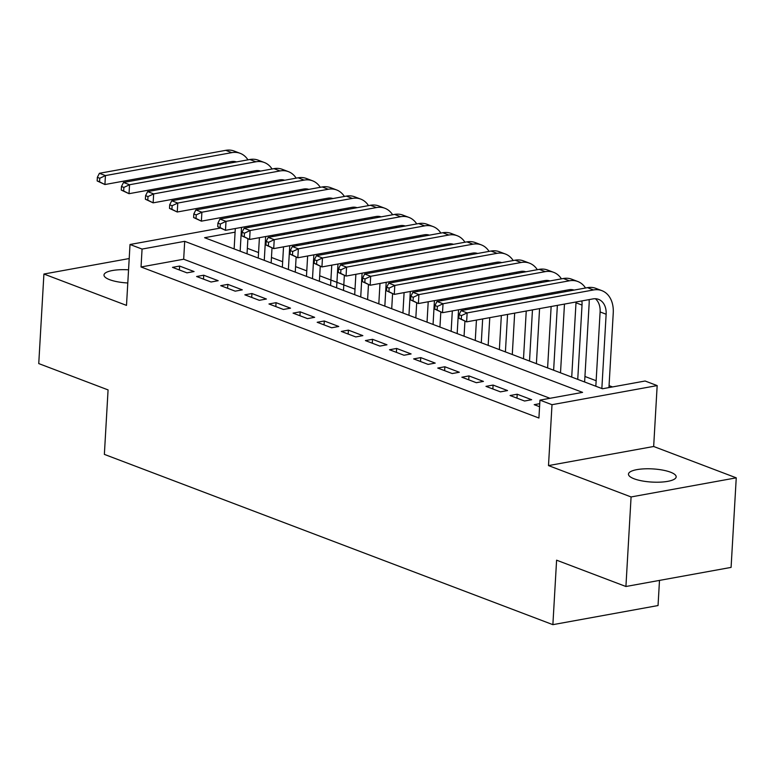 <?xml version="1.0" encoding="UTF-8"?>
<svg xmlns="http://www.w3.org/2000/svg" width="775" height="775" viewBox="0 0 775 775"><rect width="100%" height="100%" fill="white"/><g stroke="black" fill="none" stroke-linecap="round" stroke-linejoin="round"><path stroke-width="1.16" d="M670.511 472.188A23.889 6.597 3.3 0 0 644.277 468.846A23.889 6.597 3.3 0 0 628.467 474.116A23.889 6.597 3.3 0 0 634.124 478.795A23.889 6.597 3.3 0 0 660.358 482.137A23.889 6.597 3.3 0 0 676.168 476.867A23.889 6.597 3.3 0 0 670.511 472.188M128.553 269.816A23.889 6.597 3.3 0 0 103.995 274.999A23.889 6.597 3.3 0 0 109.653 279.688A23.889 6.597 3.3 0 0 127.797 282.982M235.087 232.171L204.6 237.702L602.475 388.759L645.11 381.009L657.171 385.592L552.003 404.695L539.952 400.123L582.587 392.373L184.702 241.325L142.067 249.066L130.016 244.493L219.838 228.17M653.664 446.487L548.497 465.591L631.083 496.949L625.919 586.501L731.087 567.397L736.25 477.836L653.664 446.487L657.171 385.592M659.496 580.398L658.043 605.546L552.875 624.66L104.363 454.382L108.074 389.903L38.75 363.582L43.913 274.03L126.499 305.389L130.016 244.493M612.512 386.938L609.053 385.63M596.149 380.728L584.98 376.485M355.008 289.182L319.688 275.774M306.784 270.872L295.575 266.619M282.672 261.718L271.463 257.465M258.55 252.563L247.351 248.31M631.083 496.949L736.25 477.836M129.202 258.54L43.913 274.03M539.749 403.668L534.208 404.676L539.565 406.71M510.086 395.521L524.559 401.014L531.66 399.716L517.196 394.223L510.086 395.521M485.973 386.367L500.447 391.859L507.547 390.561L493.084 385.068L485.973 386.367M461.861 377.212L476.334 382.705L483.435 381.407L468.972 375.914L461.861 377.212M437.749 368.057L452.213 373.55L459.323 372.252L444.85 366.759L437.749 368.057M413.637 358.903L428.1 364.395L435.211 363.097L420.738 357.604L413.637 358.903M389.525 349.748L403.988 355.241L411.099 353.942L396.626 348.45L389.525 349.748M365.403 340.593L379.876 346.086L386.977 344.788L372.513 339.295L365.403 340.593M341.291 331.438L355.764 336.931L362.865 335.633L348.401 330.14L341.291 331.438M317.178 322.284L331.652 327.777L338.752 326.478L324.289 320.986L317.178 322.284M293.066 313.129L307.53 318.622L314.64 317.324L300.167 311.831L293.066 313.129M268.954 303.974L283.418 309.467L290.528 308.169L276.055 302.676L268.954 303.974M244.842 294.82L259.305 300.312L266.416 299.014L251.943 293.522L244.842 294.82M220.72 285.665L235.193 291.158L242.294 289.86L227.831 284.367L220.72 285.665M196.608 276.51L211.081 282.003L218.182 280.705L203.718 275.212L196.608 276.51M549.979 398.292L183.675 259.228L141.04 266.978L538.916 418.025L539.952 400.123M172.496 267.356L186.969 272.848L194.07 271.55L179.606 266.058L172.496 267.356M548.497 465.591L552.003 404.695M141.04 266.978L142.067 249.066M625.919 586.501L556.595 560.18L552.875 624.66M183.675 259.228L184.702 241.325M179.374 269.962L179.606 266.058M203.496 279.116L203.718 275.212M227.608 288.271L227.831 284.367M251.72 297.426L251.943 293.522M275.832 306.58L276.055 302.676M299.944 315.735L300.167 311.831M324.057 324.89L324.289 320.986M348.178 334.044L348.401 330.14M372.291 343.199L372.513 339.295M396.403 352.354L396.626 348.45M420.515 361.508L420.738 357.604M444.627 370.663L444.85 366.759M468.739 379.818L468.972 375.914M492.861 388.972L493.084 385.068M516.973 398.127L517.196 394.223M250.993 185.07L250.916 186.378M250.209 198.749L250.131 200.057M249.414 212.428L249.347 213.735M248.63 226.106L248.552 227.414M247.893 238.826L247.031 253.812M234.127 248.911L235.3 228.528M236.017 216.157L236.084 214.849M236.801 202.478L236.879 201.171M237.586 188.8L237.663 187.492M238.38 175.121L238.409 174.627A18.668 13.495 110.8 0 0 238.438 173.823M240.153 251.207L241.519 227.395M242.236 215.024L242.313 213.716M243.03 201.345L243.098 200.037M243.815 187.666L243.892 186.358M234.573 162.275A18.668 13.495 110.8 0 0 233.643 161.413M244.416 174.026A18.668 13.495 110.8 0 0 244.28 172.757M236.501 161.927A18.668 13.495 110.8 0 0 231.26 161.588L104.916 184.537L97.156 180.924L99.568 181.834L99.772 178.26L97.359 177.339L97.156 180.924M97.359 177.339L99.403 173.3L225.748 150.34A27.997 20.237 -69.2 0 1 234.127 151.038L240.163 153.324A27.997 20.237 -69.2 0 1 247.942 159.844M99.403 173.3L105.429 175.586L231.773 152.636A27.997 20.237 -69.2 0 1 240.163 153.324M251.517 171.44A27.997 20.237 -69.2 0 1 251.584 172.718M99.772 178.26L105.429 175.586L104.916 184.537L99.568 181.834M275.106 194.225L275.038 195.532M274.321 207.903L274.243 209.211M273.536 221.582L273.459 222.89M272.742 235.261L272.664 236.569M272.006 247.981L271.143 262.967M258.24 258.065L259.412 237.683M260.129 225.312L260.197 224.004M260.913 211.633L260.991 210.325M261.698 197.954L261.776 196.647M262.493 184.276L262.522 183.782A18.668 13.495 110.8 0 0 262.551 182.977M264.265 260.361L265.641 236.549M266.348 224.178L266.426 222.871M267.142 210.5L267.21 209.192M267.927 196.821L268.005 195.513M258.685 171.43A18.668 13.495 110.8 0 0 257.755 170.568M268.528 183.181A18.668 13.495 110.8 0 0 268.392 181.912M260.613 171.081A18.668 13.495 110.8 0 0 255.372 170.742L129.028 193.692L121.268 190.078L123.68 190.989L123.884 187.414L121.472 186.494L121.268 190.078M121.472 186.494L123.516 182.454L249.86 159.495A27.997 20.237 -69.2 0 1 258.249 160.193L264.275 162.479A27.997 20.237 -69.2 0 1 272.054 168.998M123.516 182.454L129.541 184.741L255.886 161.791A27.997 20.237 -69.2 0 1 264.275 162.479M275.629 180.594A27.997 20.237 -69.2 0 1 275.697 181.873M123.884 187.414L129.541 184.741L129.028 193.692L123.68 190.989M299.228 203.379L299.15 204.687M298.433 217.058L298.356 218.366M297.648 230.737L297.571 232.045M296.854 244.416L296.786 245.723M296.127 257.135L295.256 272.122M282.352 267.22L283.524 246.838M284.241 234.467L284.318 233.159M285.026 220.788L285.103 219.48M285.82 207.109L285.888 205.801M286.605 193.43L286.634 192.936A18.668 13.495 110.8 0 0 286.663 192.132M288.377 269.516L289.753 245.704M290.46 233.333L290.538 232.025M291.255 219.654L291.332 218.347M292.039 205.976L292.117 204.668M282.798 180.585A18.668 13.495 110.8 0 0 281.868 179.722M292.64 192.336A18.668 13.495 110.8 0 0 292.504 191.067M284.735 180.236A18.668 13.495 110.8 0 0 279.484 179.897L153.14 202.847L145.38 199.233L147.792 200.144L147.996 196.569L145.593 195.649L145.38 199.233M145.593 195.649L147.628 191.609L273.972 168.65A27.997 20.237 -69.2 0 1 282.362 169.347L288.387 171.633A27.997 20.237 -69.2 0 1 296.166 178.153M147.628 191.609L153.663 193.895L279.998 170.946A27.997 20.237 -69.2 0 1 288.387 171.633M299.751 189.749A27.997 20.237 -69.2 0 1 299.809 191.028M147.996 196.569L153.663 193.895L153.14 202.847L147.792 200.144M323.34 212.534L323.262 213.842M322.545 226.213L322.478 227.521M321.761 239.892L321.683 241.199M320.966 253.57L320.898 254.878M320.24 266.29L319.377 281.277M306.464 276.375L307.636 255.992M308.353 243.621L308.431 242.313M309.138 229.943L309.215 228.635M309.932 216.264L310.01 214.956M310.717 202.585L310.746 202.091A18.668 13.495 110.8 0 0 310.775 201.277M312.49 278.671L313.865 254.859M314.582 242.488L314.65 241.18M315.367 228.809L315.444 227.501M316.152 215.13L316.229 213.822M306.91 189.739A18.668 13.495 110.8 0 0 305.98 188.877M316.752 201.49A18.668 13.495 110.8 0 0 316.617 200.221M308.847 189.391A18.668 13.495 110.8 0 0 303.597 189.052L177.252 212.001L169.493 208.388L171.905 209.298L172.118 205.724L169.706 204.803L169.493 208.388M169.706 204.803L171.74 200.764L298.084 177.804A27.997 20.237 -69.2 0 1 306.474 178.502L312.499 180.788A27.997 20.237 -69.2 0 1 320.278 187.308M171.74 200.764L177.775 203.05L304.11 180.1A27.997 20.237 -69.2 0 1 312.499 180.788M323.863 198.904A27.997 20.237 -69.2 0 1 323.921 200.182M172.118 205.724L177.775 203.05L177.252 212.001L171.905 209.298M347.452 221.689L347.374 222.997M346.657 235.368L346.59 236.675M345.873 249.046L345.795 250.354M345.088 262.725L345.011 264.033M344.352 275.445L343.49 290.431M330.576 285.529L331.758 265.147M332.465 252.776L332.543 251.468M333.26 239.097L333.327 237.789M334.044 225.418L334.122 224.111M334.829 211.74L334.858 211.246A18.668 13.495 110.8 0 0 334.897 210.432M336.602 287.825L337.978 264.013M338.694 251.642L338.772 250.335M339.479 237.964L339.557 236.656M340.273 224.285L340.341 222.977M331.032 198.894A18.668 13.495 110.8 0 0 330.102 198.032M340.864 210.645A18.668 13.495 110.8 0 0 340.729 209.376M332.959 198.545A18.668 13.495 110.8 0 0 327.709 198.206L201.374 221.156L193.614 217.542L196.027 218.453L196.23 214.878L193.818 213.958L193.614 217.542M193.818 213.958L195.862 209.918L322.197 186.959A27.997 20.237 -69.2 0 1 330.586 187.657L336.612 189.943A27.997 20.237 -69.2 0 1 344.391 196.463M195.862 209.918L201.888 212.205L328.232 189.255A27.997 20.237 -69.2 0 1 336.612 189.943M347.975 208.058A27.997 20.237 -69.2 0 1 348.033 209.337M196.23 214.878L201.888 212.205L201.374 221.156L196.027 218.453M371.564 230.843L371.487 232.151M370.779 244.522L370.702 245.83M369.985 258.201L369.907 259.509M369.2 271.88L369.123 273.188M368.464 284.599L367.602 299.586M354.688 294.684L355.87 274.302M356.577 261.931L356.655 260.623M357.372 248.252L357.449 246.944M358.157 234.573L358.234 233.265M358.951 220.894L358.98 220.4A18.668 13.495 110.8 0 0 359.009 219.587M360.724 296.98L362.09 273.168M362.807 260.797L362.884 259.489M363.591 247.118L363.669 245.811M364.386 233.44L364.463 232.132M355.144 208.049A18.668 13.495 110.8 0 0 354.214 207.187M364.977 219.8A18.668 13.495 110.8 0 0 364.841 218.531M357.072 207.7A18.668 13.495 110.8 0 0 351.821 207.361L225.486 230.311L217.727 226.697L220.139 227.608L220.342 224.033L217.93 223.113L217.727 226.697M217.93 223.113L219.974 219.073L346.309 196.114A27.997 20.237 -69.2 0 1 354.698 196.811L360.733 199.097A27.997 20.237 -69.2 0 1 368.503 205.617M219.974 219.073L226 221.359L352.344 198.41A27.997 20.237 -69.2 0 1 360.733 199.097M372.087 217.213A27.997 20.237 -69.2 0 1 372.155 218.492M220.342 224.033L226 221.359L225.486 230.311L220.139 227.608M395.676 239.998L395.599 241.306M394.892 253.677L394.814 254.985M394.097 267.356L394.029 268.663M393.312 281.034L393.235 282.342M392.576 293.754L391.714 308.741M378.81 303.839L379.983 283.456M380.69 271.085L380.767 269.778M381.484 257.407L381.562 256.099M382.269 243.728L382.346 242.42M383.063 230.049L383.092 229.555A18.668 13.495 110.8 0 0 383.121 228.741M384.836 306.135L386.202 282.323M386.919 269.952L386.996 268.644M387.713 256.273L387.781 254.965M388.498 242.594L388.575 241.287M379.256 217.203A18.668 13.495 110.8 0 0 378.326 216.341M389.098 228.954A18.668 13.495 110.8 0 0 388.963 227.685M381.184 216.855A18.668 13.495 110.8 0 0 375.943 216.516L249.598 239.465L241.839 235.852L244.251 236.763L244.454 233.188L242.042 232.267L241.839 235.852M242.042 232.267L244.086 228.228L370.431 205.268A27.997 20.237 -69.2 0 1 378.81 205.966L384.846 208.252A27.997 20.237 -69.2 0 1 392.625 214.772M244.086 228.228L250.112 230.514L376.456 207.564A27.997 20.237 -69.2 0 1 384.846 208.252M396.199 226.368A27.997 20.237 -69.2 0 1 396.267 227.647M244.454 233.188L250.112 230.514L249.598 239.465L244.251 236.763M419.788 249.153L419.721 250.461M419.004 262.832L418.926 264.139M418.219 276.51L418.142 277.818M417.425 290.189L417.347 291.497M416.688 302.909L415.826 317.895M402.923 312.993L404.095 292.611M404.812 280.24L404.879 278.932M405.596 266.561L405.674 265.253M406.381 252.883L406.458 251.575M407.175 239.204L407.204 238.71A18.668 13.495 110.8 0 0 407.233 237.896M408.948 315.289L410.324 291.478M411.031 279.107L411.108 277.799M411.825 265.428L411.893 264.12M412.61 251.749L412.688 250.441M403.368 226.358A18.668 13.495 110.8 0 0 402.438 225.496M413.211 238.109A18.668 13.495 110.8 0 0 413.075 236.84M405.296 226.009A18.668 13.495 110.8 0 0 400.055 225.67L273.711 248.62L265.951 245.007L268.363 245.917L268.567 242.343L266.154 241.422L265.951 245.007M266.154 241.422L268.198 237.382L394.543 214.423A27.997 20.237 -69.2 0 1 402.932 215.121L408.958 217.407A27.997 20.237 -69.2 0 1 416.737 223.927M268.198 237.382L274.224 239.669L400.568 216.719A27.997 20.237 -69.2 0 1 408.958 217.407M420.312 235.523A27.997 20.237 -69.2 0 1 420.379 236.801M268.567 242.343L274.224 239.669L273.711 248.62L268.363 245.917M443.91 258.308L443.833 259.615M443.116 271.986L443.038 273.294M442.331 285.665L442.254 286.973M441.537 299.344L441.469 300.652M440.81 312.063L439.938 327.05M427.035 322.148L428.207 301.766M428.924 289.395L429.001 288.087M429.708 275.716L429.786 274.408M430.503 262.037L430.571 260.729M431.287 248.358L431.317 247.864A18.668 13.495 110.8 0 0 431.346 247.051M433.06 324.444L434.436 300.632M435.143 288.261L435.221 286.953M435.938 274.582L436.015 273.275M436.722 260.904L436.8 259.596M427.48 235.513A18.668 13.495 110.8 0 0 426.55 234.651M437.323 247.264A18.668 13.495 110.8 0 0 437.187 245.995M429.418 235.164A18.668 13.495 110.8 0 0 424.167 234.825L297.823 257.775L290.063 254.161L292.475 255.072L292.679 251.497L290.276 250.577L290.063 254.161M290.276 250.577L292.311 246.537L418.655 223.578A27.997 20.237 -69.2 0 1 427.044 224.275L433.07 226.562A27.997 20.237 -69.2 0 1 440.849 233.081M292.311 246.537L298.346 248.823L424.681 225.874A27.997 20.237 -69.2 0 1 433.07 226.562M444.433 244.677A27.997 20.237 -69.2 0 1 444.492 245.956M292.679 251.497L298.346 248.823L297.823 257.775L292.475 255.072M468.022 267.462L467.945 268.77M467.228 281.141L467.16 282.449M466.443 294.82L466.366 296.127M465.649 308.498L465.581 309.806M464.923 321.218L464.06 336.205M451.147 331.303L452.319 310.92M453.036 298.549L453.113 297.242M453.821 284.871L453.898 283.563M454.615 271.192L454.692 269.884M455.4 257.513L455.429 257.019A18.668 13.495 110.8 0 0 455.458 256.205M457.173 333.599L458.548 309.787M459.265 297.416L459.333 296.108M460.05 283.737L460.127 282.429M460.834 270.058L460.912 268.751M451.593 244.667A18.668 13.495 110.8 0 0 450.662 243.805M461.435 256.418A18.668 13.495 110.8 0 0 461.299 255.149M453.53 244.319A18.668 13.495 110.8 0 0 448.279 243.98L321.935 266.929L314.175 263.316L316.588 264.227L316.801 260.652L314.388 259.732L314.175 263.316M314.388 259.732L316.423 255.692L442.767 232.733A27.997 20.237 -69.2 0 1 451.157 233.43L457.182 235.716A27.997 20.237 -69.2 0 1 464.961 242.236M316.423 255.692L322.458 257.978L448.793 235.028A27.997 20.237 -69.2 0 1 457.182 235.716M468.546 253.832A27.997 20.237 -69.2 0 1 468.604 255.111M316.801 260.652L322.458 257.978L321.935 266.929L316.588 264.227M492.135 276.617L492.057 277.925M491.34 290.296L491.272 291.603M490.556 303.974L490.478 305.282M489.771 317.653L488.173 345.359M475.259 340.457L476.441 320.075M477.148 307.704L477.226 306.396M477.942 294.025L478.01 292.718M478.727 280.347L478.805 279.039M479.512 266.668L479.541 266.174A18.668 13.495 110.8 0 0 479.58 265.36M481.285 342.753L482.66 318.942M483.377 306.571L483.455 305.263M484.162 292.892L484.239 291.584M484.956 279.213L485.024 277.905M475.714 253.822A18.668 13.495 110.8 0 0 474.784 252.95M485.547 265.573A18.668 13.495 110.8 0 0 485.412 264.304M477.642 253.473A18.668 13.495 110.8 0 0 472.392 253.134L346.057 276.084L338.297 272.471L340.7 273.381L340.913 269.807L338.501 268.886L338.297 272.471M338.501 268.886L340.545 264.847L466.879 241.887A27.997 20.237 -69.2 0 1 475.269 242.585L481.294 244.871A27.997 20.237 -69.2 0 1 489.073 251.391M340.545 264.847L346.57 267.133L472.915 244.183A27.997 20.237 -69.2 0 1 481.294 244.871M492.658 262.987A27.997 20.237 -69.2 0 1 492.716 264.265M340.913 269.807L346.57 267.133L346.057 276.084L340.7 273.381M516.247 285.772L516.169 287.079M515.462 299.45L515.385 300.758M514.668 313.129L512.285 354.514M499.371 349.612L501.338 315.551M502.055 303.18L502.132 301.872M502.839 289.501L502.917 288.193M503.634 275.823L503.663 275.328A18.668 13.495 110.8 0 0 503.692 274.515M505.407 351.908L507.567 314.418M508.274 302.047L508.352 300.739M509.068 288.368L509.146 287.06M499.827 262.977A18.668 13.495 110.8 0 0 498.897 262.105M509.659 274.728A18.668 13.495 110.8 0 0 509.524 273.459M501.754 262.628A18.668 13.495 110.8 0 0 496.504 262.289L370.169 285.239L362.409 281.625L364.822 282.536L365.025 278.961L362.613 278.041L362.409 281.625M362.613 278.041L364.657 274.001L490.992 251.042A27.997 20.237 -69.2 0 1 499.381 251.739L505.416 254.026A27.997 20.237 -69.2 0 1 513.186 260.545M364.657 274.001L370.683 276.287L497.027 253.338A27.997 20.237 -69.2 0 1 505.416 254.026M516.77 272.141A27.997 20.237 -69.2 0 1 516.838 273.42M365.025 278.961L370.683 276.287L370.169 285.239L364.822 282.536M540.359 294.926L540.282 296.234M539.574 308.605L536.397 363.669M523.493 358.767L526.244 311.027M526.952 298.656L527.029 297.348M527.746 284.977L527.775 284.483A18.668 13.495 110.8 0 0 527.804 283.669M529.519 361.063L532.464 309.893M533.181 297.522L533.258 296.215M523.939 272.132A18.668 13.495 110.8 0 0 523.009 271.26M533.781 283.882A18.668 13.495 110.8 0 0 533.646 282.613M525.867 271.783A18.668 13.495 110.8 0 0 520.626 271.444L394.281 294.393L386.522 290.78L388.934 291.691L389.137 288.116L386.725 287.196L386.522 290.78M386.725 287.196L388.769 283.156L515.113 260.197A27.997 20.237 -69.2 0 1 523.493 260.894L529.528 263.18A27.997 20.237 -69.2 0 1 537.308 269.7M388.769 283.156L394.795 285.442L521.139 262.493A27.997 20.237 -69.2 0 1 529.528 263.18M540.882 281.296A27.997 20.237 -69.2 0 1 540.95 282.575M389.137 288.116L394.795 285.442L394.281 294.393L388.934 291.691M564.471 304.081L560.509 372.823M547.605 367.922L551.141 306.503M551.858 294.132L551.887 293.638A18.668 13.495 110.8 0 0 551.916 292.824M553.631 370.218L557.37 305.369M548.051 281.286A18.668 13.495 110.8 0 0 547.121 280.414M557.893 293.037A18.668 13.495 110.8 0 0 557.758 291.768M549.979 280.938A18.668 13.495 110.8 0 0 544.738 280.598L418.393 303.548L410.634 299.935L413.046 300.845L413.249 297.271L410.837 296.35L410.634 299.935M410.837 296.35L412.881 292.311L539.226 269.351A27.997 20.237 -69.2 0 1 547.615 270.049L553.641 272.335A27.997 20.237 -69.2 0 1 561.42 278.855M412.881 292.311L418.907 294.597L545.251 271.647A27.997 20.237 -69.2 0 1 553.641 272.335M564.994 290.451A27.997 20.237 -69.2 0 1 565.062 291.729M413.249 297.271L418.907 294.597L418.393 303.548L413.046 300.845M589.116 299.605A27.997 20.237 -69.2 0 1 589.136 303.79L584.621 381.978M571.717 377.076L575.999 302.793A18.668 13.495 110.8 0 0 576.028 301.979M577.743 379.372L582.025 305.079A18.668 13.495 110.8 0 0 581.87 300.923M572.163 290.441A18.668 13.495 110.8 0 0 571.233 289.569M574.101 290.092A18.668 13.495 110.8 0 0 568.85 289.753L442.506 312.703L434.746 309.089L437.158 310L437.362 306.425L434.959 305.505L434.746 309.089M434.959 305.505L436.993 301.465L563.338 278.506A27.997 20.237 -69.2 0 1 571.727 279.203L577.753 281.49A27.997 20.237 -69.2 0 1 585.532 288.009M436.993 301.465L443.029 303.752L569.363 280.802A27.997 20.237 -69.2 0 1 577.753 281.49M437.362 306.425L443.029 303.752L442.506 312.703L437.158 310M459.071 314.66L458.858 318.244L461.27 319.155L461.483 315.58L459.071 314.66L461.106 310.62L467.141 312.906L593.476 289.957A27.997 20.237 -69.2 0 1 601.865 290.644A27.997 20.237 -69.2 0 1 613.248 312.945L608.947 387.587M595.83 386.231L600.112 311.947A18.668 13.495 110.8 0 0 595.345 298.724M601.855 388.517L606.137 314.233A18.668 13.495 110.8 0 0 598.552 299.363A18.668 13.495 110.8 0 0 592.962 298.908L466.618 321.858L458.858 318.244M461.106 310.62L587.45 287.661A27.997 20.237 -69.2 0 1 595.839 288.358L601.865 290.644M461.483 315.58L467.141 312.906L466.618 321.858L461.27 319.155M238.409 174.627L239.272 174.956M225.748 150.34L231.773 152.636M262.522 183.782L263.384 184.111M249.86 159.495L255.886 161.791M286.634 192.936L287.496 193.266M273.972 168.65L279.998 170.946M310.746 202.091L311.618 202.42M298.084 177.804L304.11 180.1M334.858 211.246L335.73 211.575M322.197 186.959L328.232 189.255M358.98 220.4L359.842 220.73M346.309 196.114L352.344 198.41M383.092 229.555L383.954 229.884M370.431 205.268L376.456 207.564M407.204 238.71L408.067 239.039M394.543 214.423L400.568 216.719M431.317 247.864L432.179 248.194M418.655 223.578L424.681 225.874M455.429 257.019L456.301 257.348M442.767 232.733L448.793 235.028M479.541 266.174L480.413 266.503M466.879 241.887L472.915 244.183M503.663 275.328L504.525 275.658M490.992 251.042L497.027 253.338M527.775 284.483L528.637 284.812M515.113 260.197L521.139 262.493M551.887 293.638L552.749 293.967M539.226 269.351L545.251 271.647M575.999 302.793L582.025 305.079M563.338 278.506L569.363 280.802M600.112 311.947L606.137 314.233M587.45 287.661L593.476 289.957"/></g></svg>
